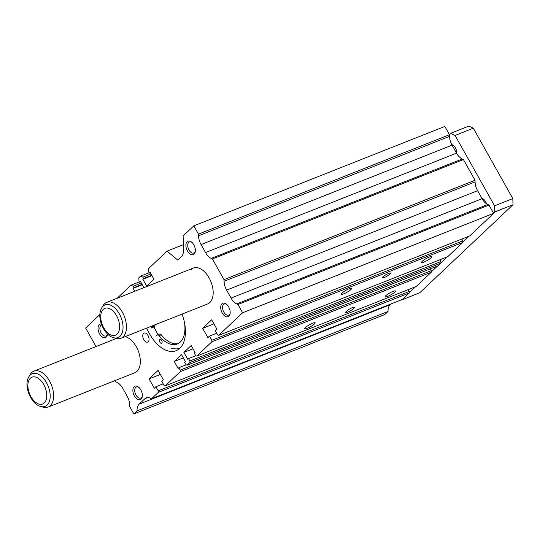 <?xml version="1.0" encoding="UTF-8"?>
<svg xmlns="http://www.w3.org/2000/svg" width="540" height="540" viewBox="0 0 540 540"><rect width="100%" height="100%" fill="white"/><g stroke="black" fill="none" stroke-linecap="round" stroke-linejoin="round"><path stroke-width="0.81" d="M184.349 321.901A26.798 15.593 68.4 0 1 180.293 342.063A26.798 15.593 68.4 0 1 177.269 344.007A26.798 15.593 68.4 0 1 159.077 335.664A2.417 1.404 68.4 0 0 157.437 334.915A2.417 1.404 68.4 0 0 157.167 335.09L155.952 336.231M179.935 348.199A32.157 18.711 68.4 0 1 172.719 348.482A4.826 2.808 68.4 0 0 171.599 348.543A4.826 2.808 68.4 0 0 171.052 348.894L172.233 348.421M161.77 343.089A2.052 1.195 68.4 0 1 161.541 343.238A2.052 1.195 68.4 0 1 159.773 341.982A2.052 1.195 68.4 0 1 159.8 339.566A2.052 1.195 68.4 0 1 160.029 339.417A2.052 1.195 68.4 0 1 161.804 340.673A2.052 1.195 68.4 0 1 161.77 343.089M162.007 341.206A2.052 1.195 68.4 0 1 161.757 340.585M151.308 327.956A2.417 1.404 68.4 0 1 151.038 328.131L153.225 327.267A2.417 1.404 68.4 0 0 153.502 327.091L151.308 327.956L152.523 326.808A2.417 1.404 68.4 0 0 152.942 325.62M157.437 334.915L159.631 334.044A2.417 1.404 68.4 0 1 161.271 334.8L159.077 335.664M178.335 343.501A26.798 15.593 68.4 0 1 161.271 334.8M155.129 324.756A2.417 1.404 68.4 0 1 154.71 325.944L153.502 327.091M153.873 326.734A32.596 18.968 -111.6 0 0 158.166 334.625M177.16 348.827A32.596 18.968 -111.6 0 0 179.192 348.867M394.754 292.16A5.933 1.094 150.7 0 0 395.442 291.033A5.933 1.094 150.7 0 0 391.372 292.127A5.933 1.094 150.7 0 0 385.783 295.711A5.933 1.094 150.7 0 0 385.094 296.838A5.933 1.094 150.7 0 0 389.164 295.745A5.933 1.094 150.7 0 0 394.754 292.16M314.435 323.966A5.933 1.094 150.7 0 0 315.124 322.839A5.933 1.094 150.7 0 0 311.047 323.933A5.933 1.094 150.7 0 0 305.458 327.524A5.933 1.094 150.7 0 0 304.769 328.651A5.933 1.094 150.7 0 0 308.84 327.557A5.933 1.094 150.7 0 0 314.435 323.966M350.858 289.575A5.933 1.094 150.7 0 0 351.547 288.448A5.933 1.094 150.7 0 0 347.476 289.541A5.933 1.094 150.7 0 0 341.881 293.125A5.933 1.094 150.7 0 0 341.192 294.253A5.933 1.094 150.7 0 0 345.263 293.159A5.933 1.094 150.7 0 0 350.858 289.575M431.177 257.762A5.933 1.094 150.7 0 0 431.865 256.635A5.933 1.094 150.7 0 0 427.795 257.728A5.933 1.094 150.7 0 0 422.206 261.32A5.933 1.094 150.7 0 0 421.517 262.447A5.933 1.094 150.7 0 0 425.588 261.353A5.933 1.094 150.7 0 0 431.177 257.762M146.765 328.07A32.596 18.968 -111.6 0 0 176.114 350.696A32.596 18.968 -111.6 0 0 179.793 348.334A32.596 18.968 -111.6 0 0 182.021 314.105M40.662 406.465A17.57 10.226 -111.6 0 0 47.149 405.095A17.57 10.226 -111.6 0 0 46.494 382.671A17.57 10.226 -111.6 0 0 30.247 374.969A17.57 10.226 -111.6 0 0 28.877 376.711C23.369 385.56 30.584 403.785 40.662 406.465L43.139 407.187A19.312 11.239 -111.6 0 0 48.094 407.086L134.804 372.749A19.312 11.239 -111.6 0 0 136.984 371.345A19.312 11.239 -111.6 0 0 138.699 352.168A19.312 11.239 -111.6 0 0 125.159 336.623M113.508 337.675A17.57 10.226 -111.6 0 0 120.002 336.305A17.57 10.226 -111.6 0 0 119.347 313.875A17.57 10.226 -111.6 0 0 103.093 306.18A17.57 10.226 -111.6 0 0 101.729 307.915C96.221 316.771 103.437 334.989 113.508 337.675L115.985 338.398A19.312 11.239 -111.6 0 0 120.94 338.297L207.65 303.953A19.312 11.239 -111.6 0 0 209.831 302.555A19.312 11.239 -111.6 0 0 210.114 279.841A19.312 11.239 -111.6 0 0 193.428 268.043A19.312 11.239 -111.6 0 0 191.248 269.44M138.983 387.47A5.933 3.456 -111.6 0 0 136.418 387.005A5.933 3.456 -111.6 0 0 135.749 387.43A5.933 3.456 -111.6 0 0 135.661 394.409A5.933 3.456 -111.6 0 0 140.785 398.041A5.933 3.456 -111.6 0 0 141.46 397.609A5.933 3.456 -111.6 0 0 142.337 395.942M141.095 399.121A7.243 4.212 -111.6 0 0 142.283 396.509A7.243 4.212 -111.6 0 0 138.557 387.099A7.243 4.212 -111.6 0 0 134.129 386.701A7.243 4.212 -111.6 0 0 134.399 395.948A7.243 4.212 -111.6 0 0 141.095 399.121M191.984 242.426A5.933 3.456 -111.6 0 0 189.425 241.96A5.933 3.456 -111.6 0 0 188.75 242.393A5.933 3.456 -111.6 0 0 188.663 249.372A5.933 3.456 -111.6 0 0 193.793 253.004A5.933 3.456 -111.6 0 0 194.461 252.572A5.933 3.456 -111.6 0 0 195.345 250.904M194.103 254.084A7.243 4.212 -111.6 0 0 195.284 251.465A7.243 4.212 -111.6 0 0 191.558 242.062A7.243 4.212 -111.6 0 0 187.137 241.663A7.243 4.212 -111.6 0 0 187.407 250.911A7.243 4.212 -111.6 0 0 194.103 254.084M226.827 304.513A5.933 3.456 -111.6 0 0 224.262 304.047A5.933 3.456 -111.6 0 0 223.594 304.479A5.933 3.456 -111.6 0 0 223.506 311.459A5.933 3.456 -111.6 0 0 228.636 315.083A5.933 3.456 -111.6 0 0 229.304 314.658A5.933 3.456 -111.6 0 0 230.182 312.991M228.947 316.17A7.243 4.212 -111.6 0 0 230.128 313.551A7.243 4.212 -111.6 0 0 226.402 304.142A7.243 4.212 -111.6 0 0 221.974 303.75A7.243 4.212 -111.6 0 0 222.244 312.998A7.243 4.212 -111.6 0 0 228.947 316.17M101.648 324.891A5.933 3.456 -111.6 0 0 101.574 324.918A5.933 3.456 -111.6 0 0 100.906 325.343A5.933 3.456 -111.6 0 0 100.818 332.329A5.933 3.456 -111.6 0 0 105.948 335.954A5.933 3.456 -111.6 0 0 106.616 335.522A5.933 3.456 -111.6 0 0 107.474 333.956M101.297 323.926A7.243 4.212 -111.6 0 0 99.286 324.614A7.243 4.212 -111.6 0 0 99.556 333.862A7.243 4.212 -111.6 0 0 106.258 337.034A7.243 4.212 -111.6 0 0 107.44 334.422A7.243 4.212 -111.6 0 0 107.487 333.976M148.23 341.732A4.826 2.808 -111.6 0 0 148.298 336.049A4.826 2.808 -111.6 0 0 144.126 333.099A4.826 2.808 -111.6 0 0 143.579 333.45A4.826 2.808 -111.6 0 0 143.512 339.127A4.826 2.808 -111.6 0 0 147.683 342.077A4.826 2.808 -111.6 0 0 148.23 341.732M390.184 274.003A4.826 0.891 150.7 0 0 390.744 273.085A4.826 0.891 150.7 0 0 387.43 273.976A4.826 0.891 150.7 0 0 382.88 276.892A4.826 0.891 150.7 0 0 382.32 277.81A4.826 0.891 150.7 0 0 385.634 276.919A4.826 0.891 150.7 0 0 390.184 274.003M346.721 311.033L346.187 311.54A4.826 0.891 150.7 0 0 345.627 312.457A4.826 0.891 150.7 0 0 348.941 311.567A4.826 0.891 150.7 0 0 353.491 308.651L354.024 308.144A4.826 0.891 150.7 0 0 354.584 307.226A4.826 0.891 150.7 0 0 351.27 308.117A4.826 0.891 150.7 0 0 346.721 311.033M115.108 380.545L115.823 381.827L117.018 382.394A12.069 7.027 -111.6 0 1 122.695 388.226L127.177 396.212A12.069 7.027 -111.6 0 1 129.708 405.014L129.762 406.661L133.826 413.903L137.039 410.873A12.069 7.027 -111.6 0 1 139.118 404.156L144.862 398.729A12.069 7.027 -111.6 0 1 146.225 397.858A12.069 7.027 -111.6 0 1 150.215 398.122L151.544 398.756L158.294 392.377L158.247 390.839L155.925 386.701L154.319 388.22L149.094 378.905L158.092 370.406L163.316 379.721L161.71 381.24L164.032 385.378L165.152 385.904L180.279 371.621L180.232 370.082L178.895 367.7L178.126 368.429L174.238 361.496L181.521 354.618L185.409 361.55L184.626 362.286L185.963 364.669L187.083 365.195L438.089 265.795L440.937 263.101L440.89 261.562L439.898 259.787M165.152 385.904L416.158 286.504L431.285 272.221L431.244 270.675L430.245 268.9M151.544 398.756L402.557 299.349L409.3 292.977L409.259 291.438L408.247 289.636M139.118 404.156L390.13 304.749L391.007 303.925M390.13 304.749A12.069 7.027 -111.6 0 0 388.044 311.465L384.831 314.503L133.826 413.903M187.083 365.195L189.931 362.509L189.884 360.97L188.548 358.587L187.765 359.323L183.877 352.39L191.16 345.512L195.055 352.445L194.279 353.174L195.615 355.556L196.736 356.083L211.862 341.8L211.815 340.261L209.493 336.123L207.887 337.635L202.655 328.327L211.66 319.829L216.884 329.137L215.278 330.656L217.6 334.793L218.714 335.327L242.609 312.768L237.958 304.486L236.763 303.919A12.069 7.027 -111.6 0 1 231.086 298.087L226.611 290.101A12.069 7.027 -111.6 0 1 224.073 281.306L224.026 279.653L212.409 258.957L211.214 258.39A12.069 7.027 -111.6 0 1 205.538 252.558L201.062 244.573A12.069 7.027 -111.6 0 1 198.524 235.778L449.53 136.37L449.483 134.723L444.839 126.441L193.826 225.848L183.114 235.96L183.526 249.939A12.069 7.027 -111.6 0 1 181.44 256.547L177.728 260.05L167.049 251.134L148.493 268.657L148.581 271.742L149.337 273.085L150.107 272.356L153.994 279.288L146.711 286.166L142.823 279.234L143.606 278.498L142.85 277.148L140.616 276.095L138.841 277.769L138.929 280.854L139.685 282.197L140.468 281.462L143.937 287.638M449.53 136.37A12.069 7.027 -111.6 0 0 452.068 145.166L456.55 153.151A12.069 7.027 -111.6 0 0 462.22 158.989L463.421 159.556L475.031 180.252L475.079 181.899A12.069 7.027 -111.6 0 0 477.617 190.701L482.099 198.679A12.069 7.027 -111.6 0 0 487.775 204.518L488.97 205.085L493.614 213.361L469.726 235.919L218.714 335.327M196.736 356.083L447.741 256.682L462.868 242.393L462.82 240.854L461.815 239.051M198.524 235.778L198.47 234.124L193.826 225.848M134.818 291.249L133.178 288.34L133.954 287.611L133.198 286.268L130.964 285.208L117.16 298.242M99.88 314.564L85.631 328.016L96.025 346.552M183.877 352.39L192.996 348.779M188.548 358.587L195.885 355.685M189.884 360.97L440.89 261.562M189.931 362.509L440.937 263.101M174.238 361.496L183.357 357.885M178.895 367.7L186.232 364.797M180.232 370.082L431.244 270.675M180.279 371.621L431.285 272.221M149.094 378.905L160.36 374.443M155.925 386.701L163.168 383.832M158.247 390.839L409.259 291.438M158.294 392.377L409.3 292.977M137.039 410.873L388.044 311.465M130.964 285.208L139.482 281.833M133.198 286.268L141.352 283.034M133.954 287.611L142.108 284.384M133.178 288.34L142.297 284.728M139.685 282.197L140.663 281.812M140.616 276.095L149.135 272.72M142.85 277.148L150.991 273.928M143.606 278.498L151.747 275.272M142.823 279.234L151.942 275.623M149.337 273.085L150.302 272.7M167.049 251.134L183.371 244.674M198.47 234.124L449.483 134.723M212.409 258.957L463.421 159.556M224.026 279.653L475.031 180.252M237.958 304.486L488.97 205.085M242.609 312.768L493.614 213.361M202.655 328.327L213.921 323.865M209.493 336.123L216.736 333.254M211.815 340.261L462.82 240.854M211.862 341.8L462.868 242.393M451.798 144.673A5.933 3.456 68.4 0 1 456.59 153.225M481.984 198.477A5.933 3.456 68.4 0 1 486.486 203.762M48.094 407.086A19.312 11.239 -111.6 0 0 50.274 405.682A19.312 11.239 -111.6 0 0 50.551 382.975A19.312 11.239 -111.6 0 0 33.872 371.169A19.312 11.239 -111.6 0 0 31.691 372.573A19.312 11.239 -111.6 0 0 30.186 374.483L28.877 376.711M120.94 338.297A19.312 11.239 -111.6 0 0 123.12 336.893A19.312 11.239 -111.6 0 0 123.404 314.179A19.312 11.239 -111.6 0 0 106.718 302.38A19.312 11.239 -111.6 0 0 104.537 303.784A19.312 11.239 -111.6 0 0 103.032 305.694L101.729 307.915M401.281 299.855L401.956 299.585M409.293 292.66L415.564 286.74M431.278 271.897L437.495 266.031M440.93 262.784L447.147 256.918M462.861 242.075L469.125 236.156M493.493 213.151L494.748 211.964L494.566 205.808L455.078 135.439L450.61 133.326L449.361 134.507M401.544 299.977L419.796 292.748L513 204.734L512.818 198.578L473.33 128.21L468.869 126.097L450.61 133.326M473.33 128.21L455.078 135.439M512.818 198.578L494.566 205.808M513 204.734L494.748 211.964M154.71 325.944L152.523 326.808M353.511 307.226L354.024 308.144M352.816 307.449L353.491 308.651M144.862 398.729L147.818 397.562M201.062 244.573L452.068 145.166M205.538 252.558L456.55 153.151M211.214 258.39L462.22 158.989M224.073 281.306L475.079 181.899M226.611 290.101L477.617 190.701M231.086 298.087L482.099 198.679M236.763 303.919L487.775 204.518M30.389 378.196A14.438 8.404 -111.6 0 0 30.922 396.623A14.438 8.404 -111.6 0 0 44.273 402.948A14.438 8.404 -111.6 0 0 43.733 384.527A14.438 8.404 -111.6 0 0 30.389 378.196M103.235 309.406A14.438 8.404 -111.6 0 0 103.775 327.834A14.438 8.404 -111.6 0 0 117.119 334.159A14.438 8.404 -111.6 0 0 116.586 315.731A14.438 8.404 -111.6 0 0 103.235 309.406M193.428 268.043L106.718 302.38M116.357 338.499L33.872 371.169"/></g></svg>

